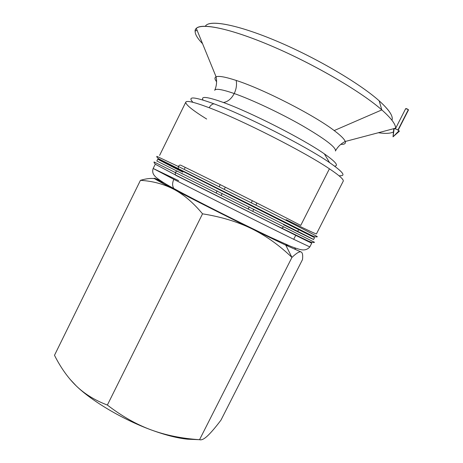 <?xml version="1.0" encoding="UTF-8"?>
<svg xmlns="http://www.w3.org/2000/svg" width="463" height="463" viewBox="0 0 463 463"><rect width="100%" height="100%" fill="white"/><g stroke="black" fill="none" stroke-linecap="round" stroke-linejoin="round"><path stroke-width="0.69" d="M175.321 172.549L154.046 161.94L175.321 172.549L175.338 174.892L175.321 172.549L314.516 242.294L175.321 172.549C176.015 171.368 176.849 170.945 177.809 171.275C176.849 170.945 176.015 171.368 175.321 172.549M283.715 226.922L281.822 228.085M175.813 175.309L295.724 235.337C316.084 245.442 316.877 245.76 298.108 236.28M178.319 166.477L156.801 156.332L178.319 166.477L178.342 168.856L178.319 166.477L268.089 211.221C298.566 226.633 317.253 236.344 317.346 236.726C317.253 236.344 298.566 226.633 268.089 211.221L178.319 166.477C179.013 165.297 179.841 164.88 180.796 165.222C179.841 164.88 179.013 165.297 178.319 166.477M182.85 172.155C154.283 157.657 147.037 153.612 178.805 169.261L298.745 229.376L297.738 231.367L156.841 161.008L157.761 159.145L178.805 169.261L314.533 237.652L313.59 239.504L283.524 224.717C313.683 239.73 325.46 245.407 297.738 231.367L298.745 229.376M234.22 93.532C222.066 89.353 215.555 88.283 214.693 90.331C215.555 88.283 222.066 89.353 234.22 93.532C231.494 98.717 227.912 101.715 223.467 102.514C227.912 101.715 231.494 98.717 234.22 93.532C251.826 99.69 279.982 112.92 301.911 125.427C324.696 138.721 335.901 147.193 335.519 150.834C335.901 147.193 324.696 138.721 301.911 125.427C279.982 112.92 251.826 99.69 234.22 93.532C236.292 89.191 236.958 84.827 236.205 80.44C236.958 84.827 236.292 89.191 234.22 93.532M203.095 100.066C200.485 95.905 207.279 96.721 223.467 102.514C250.888 112.37 303.473 139.178 324.366 153.878C335.577 161.732 338.98 165.818 334.575 166.13C338.98 165.818 335.577 161.732 324.366 153.878C303.473 139.178 250.888 112.37 223.467 102.514C207.279 96.721 200.485 95.905 203.095 100.066M187.642 439.196C177.451 438.195 165.216 435.07 150.926 429.82C122.822 419.507 91.917 401.184 76.297 385.957C67.986 377.877 60.717 367.657 54.489 355.295C60.717 367.657 67.986 377.877 76.297 385.957C84.584 393.955 94.944 400.321 107.364 405.05C121.752 416.121 136.272 424.38 150.926 429.82C136.272 424.38 121.752 416.121 107.364 405.05C94.944 400.321 84.584 393.955 76.297 385.957L69.901 379.122L76.297 385.957C91.917 401.184 122.822 419.507 150.926 429.82C165.638 435.232 181.843 438.525 199.553 439.694C181.843 438.525 165.638 435.232 150.926 429.82C165.216 435.07 177.451 438.195 187.642 439.196L199.553 439.694C201.486 440.342 204.183 439.034 207.65 435.77C211.151 432.459 215.59 427.245 220.961 420.138C215.59 427.245 211.151 432.459 207.65 435.77C204.183 439.034 201.486 440.342 199.553 439.694L194.744 439.491M291.945 257.416L285.781 245.187L251.913 228.815C266.103 235.864 279.444 245.402 291.945 257.416C296.378 253.209 299.376 251.368 300.944 251.901L285.781 245.187L291.945 257.416C279.444 245.402 266.103 235.864 251.913 228.815L285.781 245.187L300.944 251.901C299.376 251.368 296.378 253.209 291.945 257.416L199.553 439.694L291.945 257.416M160.221 180.79L163.543 183.655L161.523 181.722M252.364 200.716L251.334 202.777L252.364 200.716M249.239 206.949L248.203 209.021L249.239 206.949M241.171 223.05L241.015 223.351L241.171 223.05M173.822 179.337C172.236 182.879 172.236 185.941 173.822 188.522L175.795 190.218L173.822 188.522C172.236 185.941 172.236 182.879 173.822 179.337C203.905 194.738 267.423 226.505 293.716 239.307C267.423 226.505 203.905 194.738 173.822 179.337L153.172 168.474L173.822 179.337M153.16 168.491C152.188 171.466 152.79 174.03 154.966 176.171C155.377 177.236 162.716 182.613 173.822 188.522C197.736 201.538 241.13 223.311 270.433 237.247L291.036 246.49C296.598 248.544 300.215 249.655 301.882 249.812C305.094 250.28 307.745 249.314 309.822 246.924L293.716 239.307L309.822 246.924L311.709 243.214L295.724 235.337L293.716 239.307L295.724 235.337M182.005 173.856L182.202 173.457L182.005 173.856M192.689 102.022C187.22 96.101 194.304 96.692 213.923 103.805C244.915 115.142 305.95 146.227 329.552 162.6C342.84 171.802 346.255 176.166 339.79 175.685C346.255 176.166 342.84 171.802 329.552 162.6C305.95 146.227 244.915 115.142 213.923 103.805C211.967 104.152 210.393 105.466 209.195 107.74C241.182 119.714 304.891 152.124 329.413 168.804C339.188 175.355 343.801 179.453 343.262 181.091C343.801 179.453 339.188 175.355 329.413 168.804L300.753 225.406C274.808 211.84 211.25 179.951 180.796 165.222M343.262 181.091L316.42 233.937C315.5 233.873 305.383 229.116 286.07 219.67L286.313 219.867M184.534 168.74L185.212 167.369L184.534 168.74M329.552 162.6L324.366 153.878L329.552 162.6M197.122 30.373L195.068 31.05C195.114 22.137 222.529 25.725 266.335 43.811C310.06 61.816 360.434 90.974 381.819 109.91C391.206 118.227 395.807 124.373 395.628 128.355L395.628 128.176C395.668 124.188 391.067 118.1 381.819 109.91L334.193 130.566C340.71 135.474 344.391 139.114 345.242 141.487C345.919 143.588 344.455 144.543 340.843 144.346C344.455 144.543 345.919 143.588 345.242 141.487C344.391 139.114 340.71 135.474 334.193 130.566C314.302 115.246 263.36 89.145 236.205 80.44C225.44 76.922 218.739 75.712 216.088 76.812C214.427 77.576 214.589 79.196 216.568 81.667C214.589 79.196 214.427 77.576 216.088 76.812C218.739 75.712 225.44 76.922 236.205 80.44C263.36 89.145 314.302 115.246 334.193 130.566L381.819 109.91L379.18 100.83C359.855 83.473 316.131 57.719 276.492 41.028C236.796 24.279 209.027 19.44 205.358 26.206M378.381 132.736C385.557 133.79 390.587 133.506 393.475 131.891C390.587 133.506 385.557 133.79 378.381 132.736M206.278 25.152C212.233 19.735 241.09 25.731 279.947 42.503C318.752 59.229 360.405 83.994 379.18 100.83C387.693 108.492 392.045 114.309 392.23 118.273M314.516 242.294L314.516 242.294C313.376 242.826 311.263 242.398 308.184 241.003L271.683 223.235L175.338 174.892L156.702 164.99C154.769 163.833 153.884 162.814 154.046 161.94M393.747 128.673L345.242 141.487C341.046 143.571 337.805 146.684 335.519 150.834L335.426 151.025M391.941 120.253C393.515 116.439 389.261 109.968 379.18 100.83L381.819 109.91C361.69 92.149 316.281 65.341 274.293 47.185C232.247 28.966 201.804 22.537 196.3 28.365C193.563 31.443 195.652 36.554 202.562 43.696M206.66 119.037C192.66 110.344 185.692 104.742 185.756 102.219C186.45 100.257 194.263 102.097 209.195 107.74C210.393 105.466 211.967 104.152 213.923 103.805M300.753 225.406L329.413 168.804C304.891 152.124 241.182 119.714 209.195 107.74C194.263 102.097 186.45 100.257 185.756 102.219L159.596 155.406M155.007 164.741L153.172 168.474L178.637 180.674M225.319 187.168L224.295 189.228M222.211 193.412L221.175 195.49M214.166 209.542L214.016 209.843M186.988 195.565L184.963 194.998L186.988 195.565M160.8 180.871L158.265 179.754C149.572 176.021 154.677 179.158 173.579 189.164C192.243 198.997 224.763 215.469 251.913 228.815C237.727 221.835 221.268 216.84 202.534 213.831C193.129 202.551 183.475 194.333 173.579 189.164C163.607 184.019 152.564 181.079 140.439 180.333L54.489 355.295L140.439 180.333C152.564 181.079 163.607 184.019 173.579 189.164C183.475 194.333 193.129 202.551 202.534 213.831L107.364 405.05L202.534 213.831C221.268 216.84 237.727 221.835 251.913 228.815C224.763 215.469 192.243 198.997 173.579 189.164C154.677 179.158 149.572 176.021 158.265 179.754M175.448 190.038C157.003 180.263 152.368 177.375 161.546 181.363M220.961 420.138L302.501 259.581C303.022 255.032 302.501 252.474 300.944 251.901C302.501 252.474 303.022 255.032 302.501 259.581L220.961 420.138M288.351 246.258L285.798 244.285L288.351 246.258M154.636 178.706C150.932 178.076 146.204 178.614 140.439 180.333C146.204 178.614 150.932 178.076 154.636 178.706M255.061 229.862L253.446 229.486L255.061 229.862M393.764 128.621L393.035 136.822L399.355 131.226L399.019 130.751L393.035 136.822L399.019 130.751C396.774 129.264 395.02 128.552 393.764 128.621L393.753 128.731M405.854 108.88C405.843 108.348 406.676 108.597 408.349 109.633L397.943 130.028L408.349 109.633L405.698 108.608L395.373 128.847M393.035 136.822L394.088 129.136C392.23 127.614 397.41 129.31 399.019 130.751L399.239 131.324M156.801 156.332C156.668 157.148 157.547 158.097 159.44 159.168L311.177 235.262C314.18 236.703 316.235 237.195 317.346 236.726M208.975 207.291L209.126 206.984M216.111 192.955L217.147 190.878M219.225 186.705L220.249 184.644M394.227 128.552L395.628 128.176M214.774 90.163C216.609 85.863 217.049 81.413 216.088 76.812L196.3 28.365M256.907 203.008L255.877 205.063M253.788 209.23L252.746 211.302M245.726 225.296L245.569 225.603M295.672 249.528L294.786 248.058M398.168 130.161L408.505 109.899"/></g></svg>
